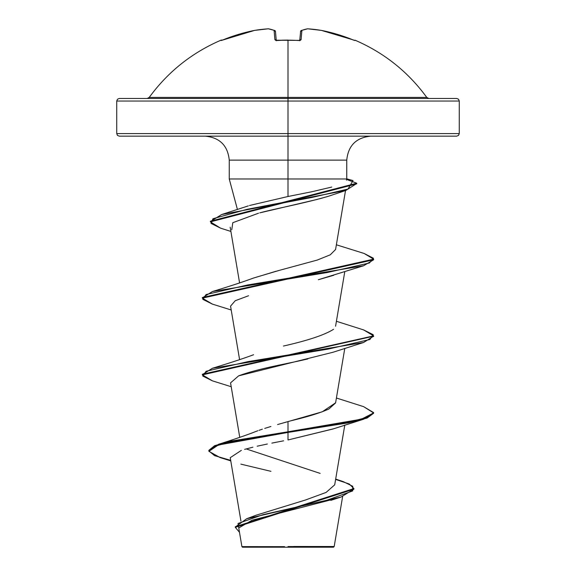 <?xml version="1.0" encoding="UTF-8"?>
<svg xmlns="http://www.w3.org/2000/svg" width="576" height="576" viewBox="0 0 576 576"><rect width="100%" height="100%" fill="white"/><g stroke="black" fill="none" stroke-linecap="round" stroke-linejoin="round"><path stroke-width="0.86" d="M354.197 40.32L337.198 34.308L321.422 30.398A170.921 157.306 102.9 0 0 307.728 28.814A170.921 65.16 95.4 0 0 301.903 30.398L301.09 39.694L300.305 40.32L298.512 40.493A171.259 158.227 180 0 0 288 40.19A171.259 158.227 180 0 0 277.488 40.493L277.488 40.493A171.259 158.227 0 0 1 288 40.19L288 97.409L426.766 97.409C408.074 71.842 384.163 52.769 355.032 40.19L354.197 40.32L354.715 40.471M220.968 40.19A1.282 1.282 0 0 1 222.048 40.226A1.282 1.282 0 0 0 220.968 40.19L220.968 40.19C191.837 52.769 167.926 71.842 149.234 97.409L288 97.409L288 101.038L459.274 101.038L288 101.038L288 136.152L456.703 136.152L288 136.152L288 160.128L229.248 160.128C227.786 145.606 219.794 137.614 205.272 136.152M456.703 136.152L458.518 135.396L459.274 133.582L288 133.582L459.274 133.582L459.274 101.038L458.518 99.223L456.703 98.474L119.297 98.474L288 98.474L288 97.409L426.766 97.409L428.846 98.474M293.796 546.473L334.188 546.516L288 546.559L288 547.2L333.504 547.2L288 547.2L288 546.559L334.094 546.516L293.796 546.473M370.728 136.152C356.206 137.614 348.214 145.606 346.752 160.128L346.752 178.97L288 178.97L288 160.128L346.752 160.128L288 160.128L288 196.502L288 178.97L229.514 178.97L346.723 178.97M237.442 209.549L229.248 178.97L229.248 160.128L288 160.128L288 133.582L116.726 133.582L288 133.582L288 101.038L116.726 101.038L288 101.038L288 98.474L456.703 98.474M253.462 516.305L255.031 515.642M256.212 515.174L305.496 499.997L326.11 492.415L334.706 484.826L344.794 425.081M254.974 431.827L257.846 430.74M259.027 430.322L262.375 429.17L259.027 430.322M264.737 428.4L270.922 426.485M277.574 424.541L288 421.603C291.708 420.336 312.919 416.138 328.853 409.01L335.578 402.948L344.794 348.35M252.979 278.23L275.998 271.253M277.754 270.792L317.254 260.071L330.286 254.801L335.578 249.494L345.521 190.548M317.225 199.404L259.783 212.868C273.953 208.922 304.79 203.314 329.17 196.027L326.174 196.942M322.351 198.036L319.176 198.893M231.768 229.766L232.812 222.696L258.559 213.185M333.698 275.292L318.334 279.727L363.593 265.759L247.766 284.94L206.093 294.53L202.766 299.326L212.407 304.121L231.206 309.989M248.566 295.747L235.224 300.722L230.558 306.137L239.594 359.647M307.894 358.927L303.768 359.849C289.656 363.276 257.587 368.618 238.608 375.869L230.558 382.86L239.753 437.35M333.677 428.76L288 439.97L333.043 428.976L363.593 419.22L288 432.425L231.286 441.691L214.61 446.321L208.872 450.958L214.61 455.659L230.688 460.354M283.63 440.813L271.865 443.11M267.35 444.017L257.155 446.206M252.907 447.192L244.62 449.366M241.373 450.36L230.234 457.69L240.948 521.129M335.29 498.73L252.072 520.214L239.155 527.717M242.496 547.2L288 547.2L242.496 547.2L241.906 546.61L238.975 529.272M284.566 546.653L241.942 546.61L284.566 546.653M320.162 473.4L246.19 448.92M284.357 422.618L288 421.603L288 431.784L218.642 444.262L208.872 450.324L214.61 445.687L231.286 441.05L288 431.784L288 439.97L288 432.425L348.552 422.834L367.114 418.039L373.637 413.244L373.637 412.603L367.114 417.398L348.552 422.194L288 431.784L361.411 419.206L373.608 412.92L363.593 406.634L336.406 398.016M335.678 479.066L343.325 481.651L352.757 486.295L352.656 490.932L326.981 500.213L246.586 518.774L235.325 527.047M235.31 527.364L239.486 532.282L238.046 523.469L263.059 514.663L341.021 497.038L353.902 489.197L235.31 527.364L235.31 526.723L353.902 488.556L349.236 483.991L335.621 479.419M230.782 460.886L220.241 457.632L208.915 451.332L218.232 445.032L288 432.425L288 421.603L322.279 411.79L335.606 402.79M240.869 464.134L270.958 471.334M249.487 205.51L288 196.502L311.882 191.736L331.74 187.063M119.297 136.152L288 136.152L119.297 136.152L117.482 135.396L116.726 133.582L116.726 101.038L117.482 99.223L119.297 98.474M278.928 270.482L253.591 278.006C243.792 281.664 230.062 286.171 212.407 291.535L327.312 272.506L369.432 262.987L373.392 258.228L364.147 253.469L336.37 244.793M333.605 329.256C324.878 334.85 308.153 340.452 283.428 346.046M202.392 374.558L212.407 368.266L328.234 349.085L369.907 339.494L373.234 334.699L363.593 329.904L336.406 321.286M202.392 297.828L212.407 291.535M210.42 221.551L221.652 214.531L311.422 197.561L347.976 189.072L353.016 180.59L346.752 178.826M212.436 380.858L202.363 374.882L373.608 336.197L363.593 342.49L247.766 361.67L206.093 371.261L202.766 376.056L212.407 380.851L231.206 386.719M212.436 304.135L202.363 298.152L373.637 259.783L363.593 265.759M356.702 183.535L345.902 190.426L247.284 209.275L212.976 218.707L211.025 223.416L220.522 228.132L210.391 221.868L356.746 183.845L356.746 183.211L210.391 221.227L210.391 221.868M346.622 179.46L356.746 183.211M364.118 253.462L373.637 259.15L202.363 297.511L202.363 298.152M363.564 329.897L373.637 335.873L202.363 374.242L202.363 374.882M363.564 406.62L373.637 412.603M238.579 375.876L333.043 352.246L363.593 342.49M329.17 196.027L345.902 190.426M373.608 412.927L363.593 419.22M147.154 98.474L149.234 97.409L288 97.409L288 40.19A171.259 158.227 0 0 1 298.512 40.493L301.09 39.694A1.282 1.188 -175 0 0 299.801 40.435M268.373 28.807A1.282 0.497 86.1 0 0 268.337 28.8A1.282 0.497 86.1 0 0 268.272 28.814A170.921 65.16 84.6 0 1 274.097 30.398L274.91 39.694L277.488 40.493L275.695 40.32L274.91 39.694L274.097 30.398A170.921 65.16 -95.4 0 0 268.272 28.814A170.921 157.306 -102.9 0 0 254.578 30.398L238.802 34.308L221.285 40.471M274.997 30.665L274.097 30.398L275.479 31.543L276.242 40.291L275.479 31.543A1.282 1.26 175 0 0 274.097 30.398A1.282 1.166 -69.1 0 1 274.673 30.463M299.758 40.291L300.622 31.543L299.758 40.291M268.272 28.814A1.282 1.181 -80.9 0 1 268.646 28.822A1.282 1.181 99.1 0 0 268.272 28.814A1.282 0.497 -93.9 0 1 268.337 28.8L254.614 30.384A1.282 0.504 80.7 0 0 254.578 30.398A170.921 157.306 77.1 0 1 268.272 28.814M254.578 30.398A1.282 0.504 -99.3 0 1 254.621 30.384L221.558 40.399A1.282 1.282 157.5 0 0 221.09 40.493L223.466 39.694A171.266 170.618 0 0 1 254.578 30.398M276.199 40.435A1.282 1.188 175 0 0 274.91 39.694A1.282 1.188 -5 0 1 276.106 40.255M221.09 40.493A1.282 1.282 -22.5 0 1 221.551 40.392M299.894 40.255A1.282 1.188 5 0 1 301.09 39.694L301.903 30.398A1.282 1.26 -175 0 0 300.521 31.543L301.903 30.398L301.003 30.665M301.327 30.463A1.282 1.166 69.1 0 1 301.903 30.398A170.921 65.16 -84.6 0 1 307.728 28.814A1.282 1.181 -99.1 0 0 307.354 28.822M301.342 30.456L300.521 31.543L301.342 30.456L307.627 28.807M307.375 28.814L307.67 28.8A1.282 0.497 93.9 0 1 307.728 28.814A170.921 157.306 -77.1 0 1 321.422 30.398A1.282 0.504 -80.7 0 0 321.379 30.384L321.422 30.398A171.266 170.618 0 0 1 352.534 39.694L354.91 40.493A1.282 1.282 -157.5 0 0 354.449 40.392A1.282 1.282 22.5 0 1 354.91 40.493L353.952 40.226M352.534 39.686L321.422 30.391L307.67 28.8M298.505 40.385L276.012 40.212L276.286 40.766M342.634 496.505L334.188 546.516L333.504 547.2M335.578 326.218L344.794 271.627M239.594 282.924L230.177 227.16M256.428 515.088L246.586 518.774M255.233 431.726C247.464 434.815 235.267 438.991 218.642 444.262M353.902 488.556L353.902 489.197M208.872 450.317L208.872 450.958M330.833 500.386L341.021 497.038M346.435 180.158L346.752 178.97M248.314 205.891L221.652 214.531M253.598 354.73C244.231 358.243 230.501 362.758 212.407 368.266M373.637 336.514L373.637 335.873M373.637 259.783L373.637 259.15M230.904 231.451L220.522 228.132M268.33 28.8L274.658 30.456L275.479 31.543M299.714 40.766L299.988 40.212M277.495 40.385L278.402 40.342M281.837 40.19L288 40.09"/></g></svg>
